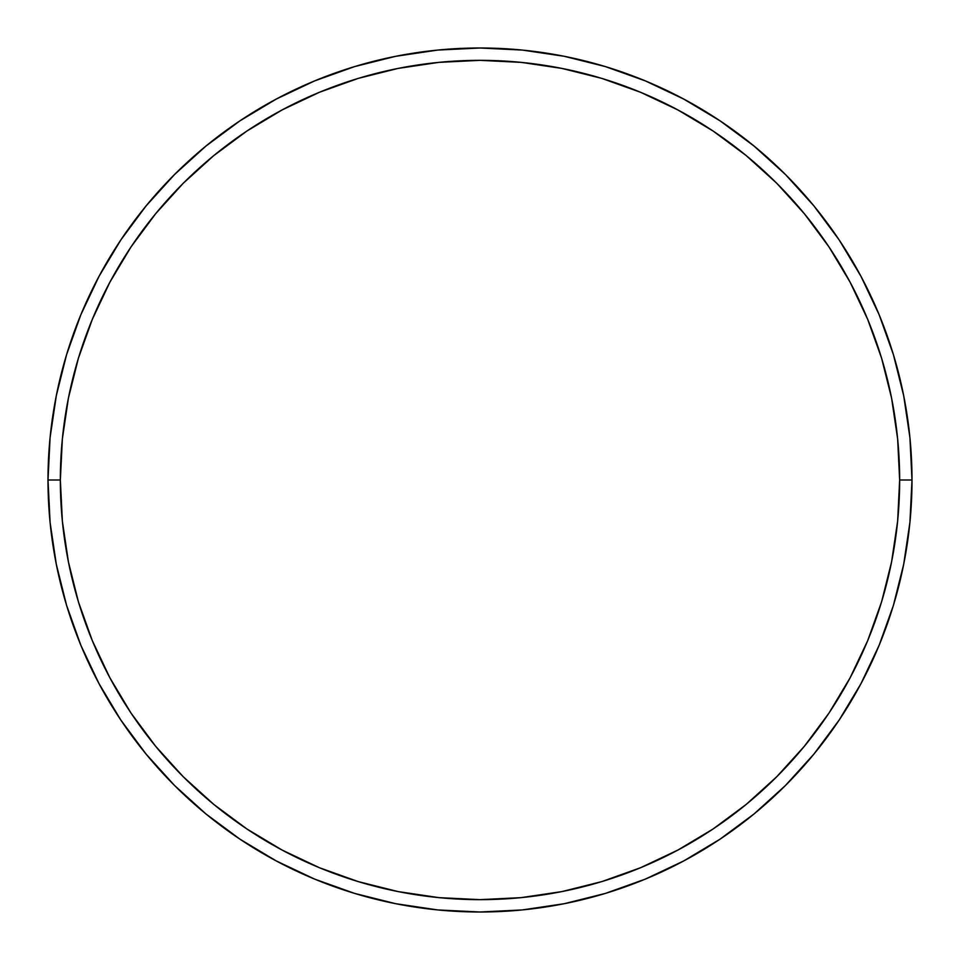 <?xml version="1.0" encoding="UTF-8"?>
<svg xmlns="http://www.w3.org/2000/svg" width="960" height="960" viewBox="0 0 960 960"><rect width="100%" height="100%" fill="white"/><g stroke="black" fill="none" stroke-linecap="round" stroke-linejoin="round"><path stroke-width="1.44" d="M48 480L60.348 480A419.652 419.652 0 0 1 480 60.348A419.652 419.652 0 0 1 899.652 480L912 480A432 432 0 0 0 480 48A432 432 0 0 0 48 480A432 432 0 0 1 480 48A432 432 0 0 1 912 480A432 432 0 0 1 480 912A432 432 0 0 1 48 480L50.076 437.652L56.304 395.724L66.6 354.6L80.88 314.676L99.012 276.36L120.804 239.988L146.064 205.944L174.528 174.528L205.944 146.064L239.988 120.804L276.36 99.012L314.676 80.88L354.6 66.6L395.724 56.304L437.652 50.076L480 48L522.348 50.076L564.276 56.304L605.4 66.6L645.324 80.88L683.64 99.012L720.012 120.804L754.056 146.064L785.472 174.528L813.936 205.944L839.196 239.988L860.988 276.36L879.12 314.676L893.4 354.6L903.696 395.724L909.924 437.652L912 480L909.924 522.348L903.696 564.276L893.4 605.4L879.12 645.324L860.988 683.64L839.196 720.012L813.936 754.056L785.472 785.472L754.056 813.936L720.012 839.196L683.64 860.988L645.324 879.12L605.4 893.4L564.276 903.696L522.348 909.924L480 912L437.652 909.924L395.724 903.696L354.6 893.4L314.676 879.12L276.36 860.988L239.988 839.196L205.944 813.936L174.528 785.472L146.064 754.056L120.804 720.012L99.012 683.64L80.88 645.324L66.6 605.4L56.304 564.276L50.076 522.348L48 480A432 432 0 0 0 480 912A432 432 0 0 0 912 480L899.652 480L897.636 438.864L891.588 398.124L881.592 358.176L867.708 319.404L850.104 282.18L828.936 246.852L804.396 213.768L776.748 183.252L746.232 155.604L713.148 131.064L677.82 109.896L640.596 92.292L601.824 78.408L561.876 68.412L521.136 62.364L480 60.348L438.864 62.364L398.124 68.412L358.176 78.408L319.404 92.292L282.18 109.896L246.852 131.064L213.768 155.604L183.252 183.252L155.604 213.768L131.064 246.852L109.896 282.18L92.292 319.404L78.408 358.176L68.412 398.124L62.364 438.864L60.348 480L62.364 521.136L68.412 561.876L78.408 601.824L92.292 640.596L109.896 677.82L131.064 713.148L155.604 746.232L183.252 776.748L213.768 804.396L246.852 828.936L282.18 850.104L319.404 867.708L358.176 881.592L398.124 891.588L438.864 897.636L480 899.652L521.136 897.636L561.876 891.588L601.824 881.592L640.596 867.708L677.82 850.104L713.148 828.936L746.232 804.396L776.748 776.748L804.396 746.232L828.936 713.148L850.104 677.82L867.708 640.596L881.592 601.824L891.588 561.876L897.636 521.136L899.652 480A419.652 419.652 0 0 1 480 899.652A419.652 419.652 0 0 1 60.348 480L48 480"/></g></svg>
